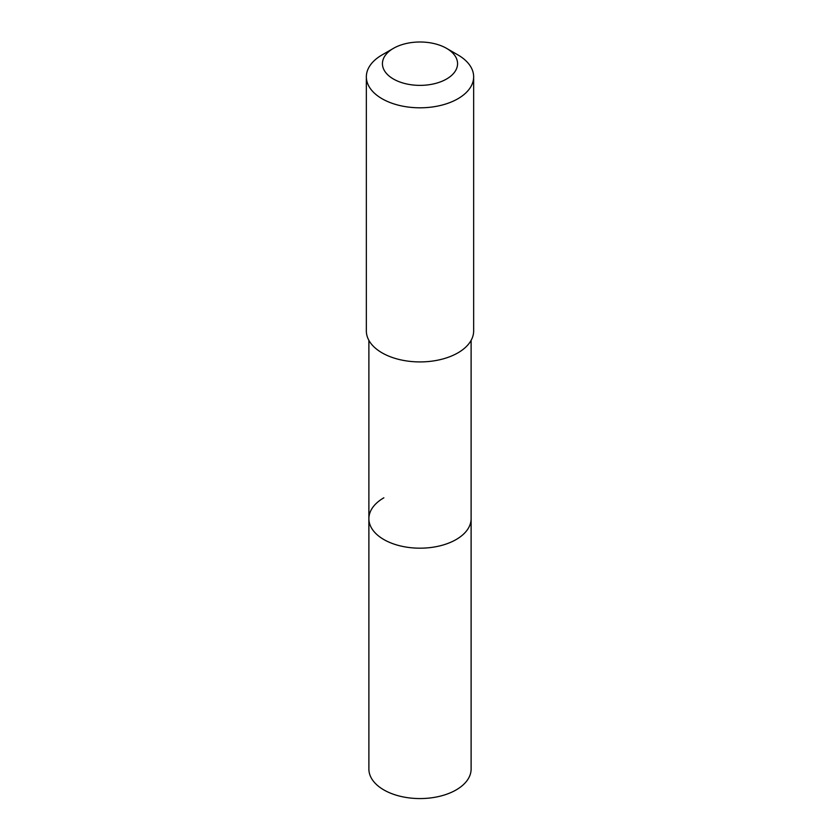 <?xml version="1.0" encoding="UTF-8"?>
<svg xmlns="http://www.w3.org/2000/svg" width="840" height="840" viewBox="0 0 840 840"><rect width="100%" height="100%" fill="white"/><g stroke="black" fill="none" stroke-linecap="round" stroke-linejoin="round"><path stroke-width="1.26" d="M368.886 340.379L368.886 769.062A51.114 29.505 0 0 0 400.439 796.32A51.114 29.505 0 0 0 456.141 789.925A51.114 29.505 0 0 0 471.114 769.062L471.114 518.668A51.114 29.505 180 0 1 456.141 539.543A51.114 29.505 180 0 1 400.439 545.937A51.114 29.505 180 0 1 368.886 518.668A51.114 29.505 180 0 1 383.859 497.805M368.886 518.668A51.114 29.505 0 0 0 400.439 545.937A51.114 29.505 0 0 0 456.141 539.543A51.114 29.505 0 0 0 471.114 518.668L471.114 340.379M366.345 76.829L366.345 330.939A53.655 30.975 0 0 0 399.462 359.562A53.655 30.975 0 0 0 457.947 352.842A53.655 30.975 0 0 0 473.655 330.939L473.655 76.829A53.655 30.975 180 0 1 457.947 98.732A53.655 30.975 180 0 1 399.462 105.452A53.655 30.975 180 0 1 366.345 76.829A53.655 30.975 180 0 1 382.053 54.926L393.445 48.352A37.559 21.683 180 0 1 446.565 48.352A37.559 21.683 180 0 1 446.555 79.023A37.559 21.683 180 0 1 393.445 79.023A37.559 21.683 180 0 1 393.435 48.352A37.559 21.683 180 0 1 393.445 48.352L382.053 54.926M446.565 48.352L457.947 54.926A53.655 30.975 180 0 1 473.655 76.829"/></g></svg>
